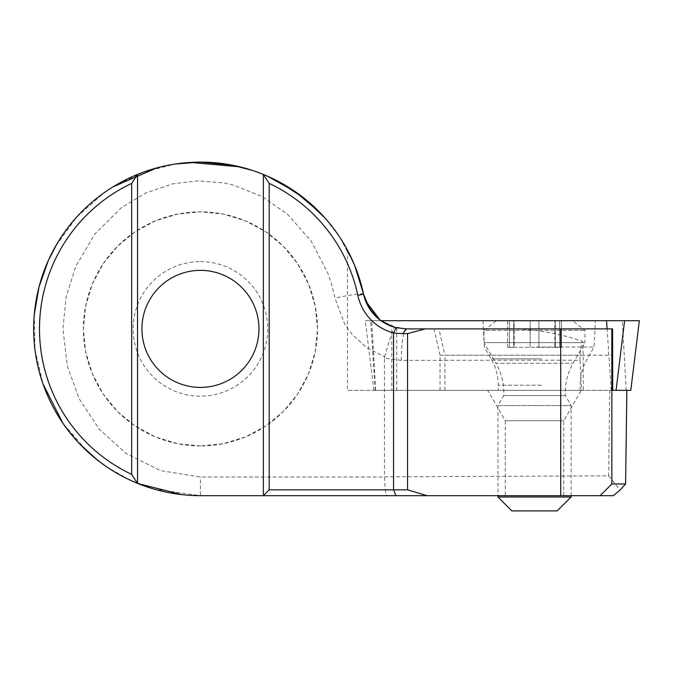<?xml version="1.0" encoding="UTF-8"?>
<svg xmlns="http://www.w3.org/2000/svg" width="673" height="673" viewBox="0 0 673 673"><rect width="100%" height="100%" fill="white"/><g stroke="black" fill="none" stroke-linecap="round" stroke-linejoin="round"><path stroke-width="0.5" stroke-dasharray="3.37 2.52" d="M639.333 320.701L365.321 320.701L380.96 320.701L396.717 327.785L406.492 328.895L612.556 328.895M609.713 390.34L608.661 475.845L384.485 476.82L384.485 358.229L401.411 360.349L580.042 360.181L581.522 390.34L626.866 390.34L373.868 390.34L630.794 390.34M536.322 347.032L594.066 347.032L536.322 347.032M537.054 390.34L580.16 390.34L537.054 390.34M542.144 320.701L482.953 320.701L542.144 320.701M514.214 347.327L507.577 347.327L507.577 320.701L514.214 320.701L507.577 320.701L513.751 320.701L507.577 320.701L507.577 347.327L514.214 347.327L514.214 320.701M554.83 320.701L561.467 320.701L554.83 320.701L554.83 347.327L559.658 347.327L554.83 347.327M507.577 347.327L538.888 347.327L507.577 347.327M571.099 495.681L571.099 405.558L565.32 395.556A58.526 58.526 0 0 1 573.085 363.277L584.997 342.641L484.047 342.641L495.959 363.277L573.085 363.277L495.959 363.277A58.526 58.526 0 0 1 503.724 395.556L565.32 395.556L503.724 395.556L497.944 405.558L571.099 405.558L497.944 405.558L497.944 495.681M561.467 347.327L561.467 320.701L555.292 320.701L561.467 320.701L561.467 347.327L555.292 347.327L561.467 347.327M572.563 320.701L496.481 320.701L484.047 330.359L584.997 330.359L484.047 330.359L484.047 342.641L584.997 342.641L584.997 330.359L572.563 320.701L496.481 320.701M571.099 496.994L497.944 496.994M557.202 510.891L511.842 510.891M530.156 320.701L555.292 320.701L513.751 320.701L530.156 320.701L530.156 347.327L530.156 320.701M555.292 347.327L538.888 347.327L555.292 347.327L555.292 320.701L555.292 347.327M384.485 358.229L384.67 356.816L367.004 347.907L352.332 334.574L347.975 328.895L344.324 323.141L334.944 298.038L331.242 282.997L327.987 273.482L311.338 241.321L287.556 214.292L262.31 196.642L233.539 185.142L224.252 183.022L198.384 180.818L172.616 183.847L145.747 193.016L121.569 207.562L94.893 233.96L75.738 266.441L66.164 296.928L62.909 328.895L67.393 366.331L79.229 398.862L99.183 429.113L125.935 453.383L160.41 470.587L200.436 476.997L384.493 476.997C384.981 488.842 385.831 495.067 387.051 495.681L200.436 495.681L200.436 476.997M200.436 445.938L177.84 443.734L155.539 436.979L135.071 425.984L117.682 411.666L103.356 394.277L92.352 373.801L85.597 351.499L83.393 328.895L85.597 306.291L92.352 283.981L103.356 263.513L117.682 246.125L135.071 231.798L155.539 220.803L177.84 214.048L200.436 211.852A117.043 117.043 0 0 1 317.479 328.895A117.043 117.043 0 0 1 200.436 445.938L223.041 443.734L245.334 436.979L265.801 425.984L283.19 411.666L297.516 394.277L308.52 373.801L315.275 351.499L317.479 328.895L315.275 306.291L308.52 283.981L297.516 263.513L283.19 246.125L265.801 231.798L245.334 220.803L223.041 214.048L200.436 211.852A117.043 117.043 0 0 0 83.393 328.895A117.043 117.043 0 0 0 200.436 445.938M200.436 261.595A67.3 67.3 0 0 1 267.736 328.895A67.3 67.3 0 0 1 200.436 396.195A67.3 67.3 0 0 1 133.136 328.895A67.3 67.3 0 0 1 200.436 261.595M200.436 387.412A58.526 58.526 0 0 0 258.962 328.895A58.526 58.526 0 0 0 200.436 270.369A58.526 58.526 0 0 0 141.919 328.895A58.526 58.526 0 0 0 200.436 387.412M536.97 390.34L487.723 390.34L536.97 390.34M505.263 495.681L563.781 495.681L505.263 495.681L505.263 420.718L563.781 420.718L505.263 420.718L487.723 390.34M363.799 295.195L354.242 264.405L339.621 236.997L324.958 217.951M267.021 175.973L252.51 170.446L239.941 166.854M156.674 167.947L175.434 163.993L144.022 171.952L114.839 185.748L103.659 193.067L76.554 217.244L55.287 246.739L48.263 260.636M34.264 314.627L34.979 349.75L42.979 383.888M80.365 444.651L62.925 423.283L88.609 452.643L106.553 466.734L129.452 479.807L153.856 489.044L200.436 495.681L182.147 494.672M583.255 355.226L444.929 355.226L438.939 328.895L504.716 328.895L406.492 328.895L391.812 326.363L391.812 390.34L347.445 390.34L583.255 390.34L583.255 355.226L582.54 341.32C557.051 332.571 531.106 328.432 504.716 328.895M438.939 328.895L406.492 328.895L394.824 327.314L380.977 320.701M613.414 495.681L387.051 495.681M580.042 360.181C579.857 353.224 580.69 346.94 582.54 341.32M581.522 390.34L583.255 390.34M612.741 390.34L391.812 390.34M440.033 390.34L440.033 355.226L434.035 328.895M444.929 390.34L444.929 355.226M440.033 355.226L612.741 355.226M137.528 174.425L137.528 483.357M263.345 495.681L263.345 174.425M376.325 316.874L374.238 314.771M401.411 360.349C400.948 345.35 403.85 327.347 406.492 328.895M384.67 356.816C389.726 338.721 393.108 328.887 394.824 327.314M363.563 294.143C361.662 293.226 352.122 294.522 334.944 298.038M608.661 475.845L620.077 490.011M541.715 358.886L491.172 358.886L541.715 358.886M541.344 385.217L498.23 385.217L541.344 385.217M611.21 390.34L607.096 328.895M375.307 390.34L370.646 320.701M375.593 390.34L371.706 320.701M626.218 390.34L622.332 320.701M509.394 347.327L509.394 320.701L509.394 347.327M559.658 347.327L559.658 320.701L559.658 347.327M513.751 347.327L513.751 320.701L513.751 347.327M538.888 347.327L538.888 320.701L538.888 347.327M396.717 390.34L396.717 327.785M482.953 320.701L484.333 347.032L491.172 358.886C495.841 367.046 498.188 375.82 498.23 385.217L498.23 390.34M580.16 390.34L580.16 385.217C580.202 375.82 582.557 367.046 587.218 358.886L594.066 347.032L595.445 320.701M373.868 390.34L365.321 320.701M563.781 495.681L563.781 420.718L581.321 390.34M347.445 250.112L347.445 390.34M374.205 314.737L367.079 304.322M324.966 217.934L319.793 212.39M190.383 162.412L178.581 163.547M138.083 483.584L129.443 479.815M103.65 193.058L113.03 186.842M97.316 459.979L106.544 466.742"/><path stroke-width="1.01" d="M393.554 333.042L402.732 333.64L406.492 328.895L612.556 328.895L612.741 390.34L630.803 390.34L639.35 320.701L380.96 320.701L380.085 320.062L391.812 326.363M497.944 496.994L571.099 496.994L557.202 510.891L511.842 510.891L497.944 496.994L497.944 495.681M571.099 496.994L571.099 495.681M200.436 387.412A58.526 58.526 0 0 0 258.962 328.895A58.526 58.526 0 0 0 200.436 270.369A58.526 58.526 0 0 0 141.919 328.895A58.526 58.526 0 0 0 200.436 387.412M324.958 217.951L303.91 198.106L279.732 182.164L266.113 175.586M252.51 170.446L231.739 165.07L200.436 162.109L175.434 163.993M269.2 183.384L269.2 489.826L393.562 489.826L393.562 333.034A49.743 49.743 0 0 1 357.843 295.363A160.931 160.931 0 0 0 269.2 183.384L263.345 174.425A166.786 166.786 0 0 0 137.528 174.425L137.528 483.357A166.786 166.786 0 0 0 200.436 495.681L263.345 495.681L263.345 174.425A166.786 166.786 0 0 1 363.563 294.143L354.587 265.212L347.445 250.112L354.587 265.212L363.555 294.143L369.561 308.705L380.085 320.062L365.59 300.932L363.563 294.143A43.888 43.888 0 0 0 396.33 327.701L406.484 328.895M57.045 243.71L48.263 260.628L39.009 287.009L34.264 314.627M42.979 383.888L62.942 423.267M131.672 474.398L137.528 483.357A166.786 166.786 0 0 1 137.528 174.425L131.672 183.384L131.672 474.398A160.931 160.931 0 0 1 131.672 183.384M611.841 328.895L611.841 483.971L625.57 483.971L620.077 490.011L613.414 495.681L263.345 495.681L269.2 489.826M626.849 390.34L625.587 483.996L626.874 390.34M425.353 328.895L407.552 333.623L407.552 489.826L427.128 495.681M560.702 495.681L560.702 328.895M395.985 495.681L393.562 489.826L407.552 489.826M407.552 333.623L402.732 333.623M600.114 495.681L611.841 483.971M380.977 320.701L376.325 316.874M374.238 314.771L367.088 304.314L363.799 295.195M393.562 333.034L396.33 327.701M607.096 328.895L606.55 320.701M616.073 390.34L624.611 320.701M357.843 295.363L363.563 294.143M630.803 390.34L639.35 320.701M319.793 212.39L295.203 191.637L267.021 175.973M239.941 166.854L190.383 162.412M182.147 494.672L138.083 483.584M113.03 186.842L156.674 167.947M80.365 444.651L97.316 459.979"/></g></svg>
